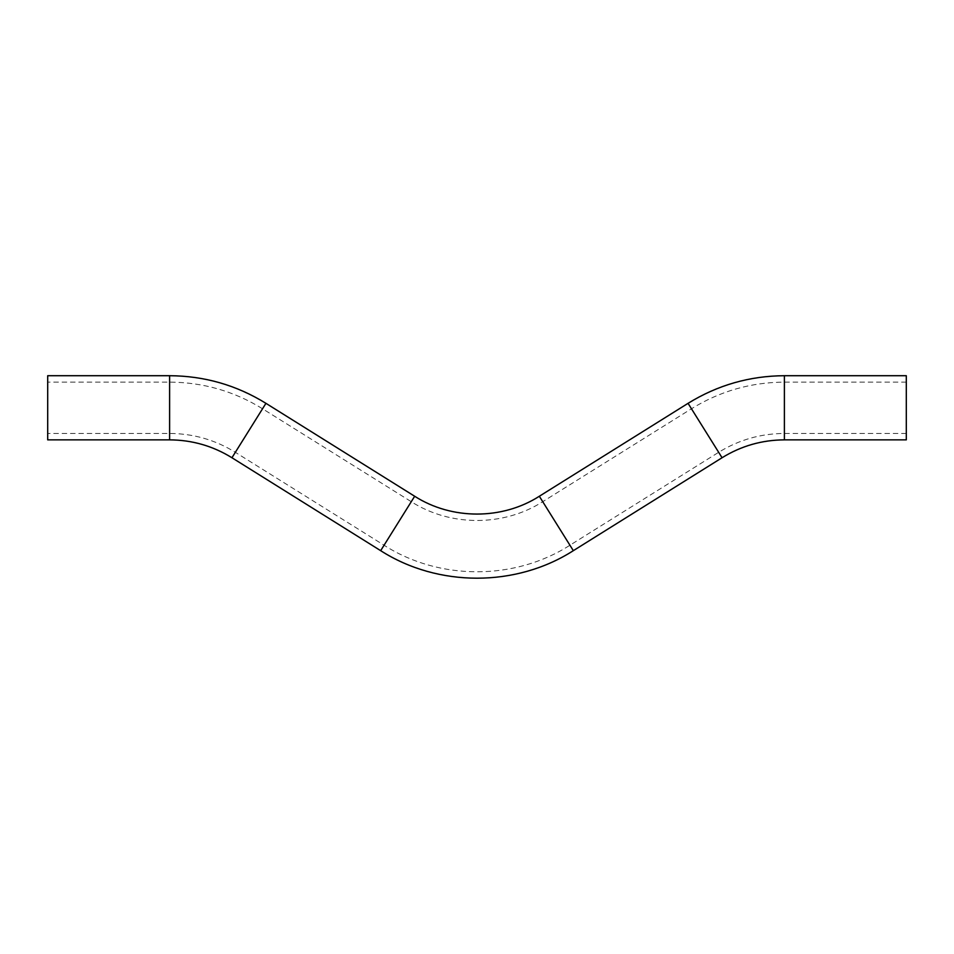 <?xml version="1.0" encoding="UTF-8"?>
<svg xmlns="http://www.w3.org/2000/svg" width="954" height="954" viewBox="0 0 954 954"><rect width="100%" height="100%" fill="white"/><g stroke="black" fill="none" stroke-linecap="round" stroke-linejoin="round"><path stroke-width="0.72" stroke-dasharray="4.77 3.58" d="M47.7 407.787L47.7 433.45L47.7 407.787M47.7 375.709L47.7 439.866M906.3 407.787L906.3 433.45L906.3 407.787M906.3 375.709L906.3 439.866M397.663 523.472L411.269 501.697L397.663 523.472M248.946 430.528L235.34 452.303L248.946 430.528M169.609 407.787L169.609 433.45L169.609 407.787M380.67 550.673L414.668 496.259M231.941 457.741L265.939 403.327M169.609 439.866L169.609 375.709M556.337 523.472L542.731 501.697L556.337 523.472M705.054 430.528L718.66 452.303L705.054 430.528M784.391 407.787L784.391 433.45L784.391 407.787M573.33 550.673L539.332 496.259M722.059 457.741L688.061 403.327M784.391 439.866L784.391 375.709M906.3 433.45L784.391 433.45C760.72 433.581 738.801 439.866 718.66 452.303L569.932 545.235C514.623 580.628 439.365 580.628 384.068 545.235L235.34 452.303C215.199 439.866 193.28 433.581 169.609 433.45L47.7 433.45M906.3 382.125L784.391 382.125C750.917 382.304 719.948 391.188 691.459 408.765L542.731 501.697C503.617 526.739 450.383 526.739 411.269 501.697L262.541 408.765C234.052 391.188 203.083 382.304 169.609 382.125L47.7 382.125"/><path stroke-width="1.43" d="M47.7 407.787L47.7 375.709L169.609 375.709L169.609 439.866L47.7 439.866L47.7 407.787M784.391 439.866L906.3 439.866L906.3 375.709L784.391 375.709L784.391 439.866C761.948 439.985 741.163 445.947 722.059 457.741L573.33 550.673L539.332 496.259C502.233 520.002 451.755 520.002 414.668 496.259L380.67 550.673L231.941 457.741C212.837 445.947 192.052 439.985 169.609 439.866M414.668 496.259L265.939 403.327L231.941 457.741M539.332 496.259L688.061 403.327L722.059 457.741M265.939 403.327C236.413 385.106 204.299 375.9 169.609 375.709M380.67 550.673C437.993 587.366 515.995 587.366 573.33 550.673M688.061 403.327C717.587 385.106 749.701 375.9 784.391 375.709"/></g></svg>
